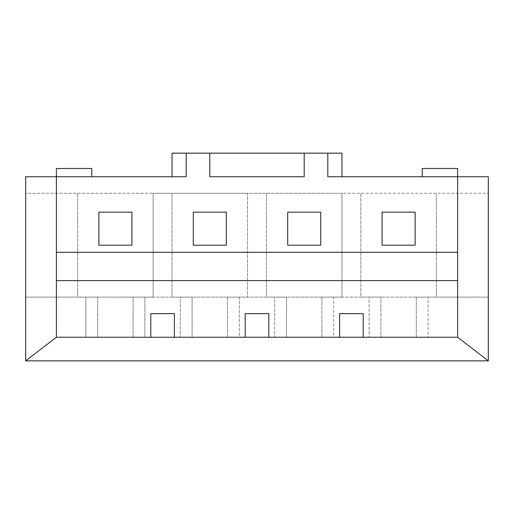 <?xml version="1.0" encoding="UTF-8"?>
<svg xmlns="http://www.w3.org/2000/svg" width="514" height="514" viewBox="0 0 514 514"><rect width="100%" height="100%" fill="white"/><g stroke="black" fill="none" stroke-linecap="round" stroke-linejoin="round"><path stroke-width="0.39" stroke-dasharray="2.57 1.93" d="M91.788 176.752L91.788 168.489L56.386 168.489L56.386 176.752L91.788 176.752L56.386 176.752L56.386 337.248L97.686 337.248L97.686 297.124L133.087 297.124L56.386 297.124L56.386 337.248L56.386 297.124L77.627 297.124L77.627 193.277L25.7 193.277L25.7 176.752L186.196 176.752M209.796 153.153L209.796 176.752L304.204 176.752L304.204 153.153M327.803 176.752L488.3 176.752L488.3 193.277L436.373 193.277L436.373 297.124L457.614 297.124L25.7 297.124L25.7 360.847L488.3 360.847L488.3 297.124L428.117 297.124L428.117 337.248L457.614 337.248L457.614 176.752L422.212 176.752L457.614 176.752L457.614 168.489L422.212 168.489L422.212 176.752M363.212 337.248L56.386 337.248L150.788 337.248L150.788 313.643L174.394 313.643L174.394 337.248L245.197 337.248L245.197 313.643L268.803 313.643L268.803 337.248L339.606 337.248L339.606 313.643L363.212 313.643L363.212 337.248L369.11 337.248L369.11 297.124L428.117 297.124L428.117 337.248L369.11 337.248L369.11 297.124L333.708 297.124L333.708 337.248L339.606 337.248M321.905 297.124L286.504 297.124L321.905 297.124L321.905 337.248L321.905 297.124L341.964 297.124L321.905 297.124M416.314 297.124L380.913 297.124L416.314 297.124L416.314 337.248L416.314 297.124L436.373 297.124L416.314 297.124M268.803 337.248L274.701 337.248L274.701 297.124L266.438 297.124L286.504 297.124L286.504 337.248L286.504 297.124L266.438 297.124L266.438 193.277L360.847 193.277L360.847 297.124L380.913 297.124L380.913 337.248L380.913 297.124L360.847 297.124L360.847 193.277L488.3 193.277L488.3 297.124L436.373 297.124L436.373 193.277L341.964 193.277L341.964 297.124L341.964 193.277L247.562 193.277L247.562 297.124L239.299 297.124L239.299 337.248L245.197 337.248M227.496 297.124L192.095 297.124L227.496 297.124L227.496 337.248L227.496 297.124L247.562 297.124L227.496 297.124M174.394 337.248L180.292 337.248L180.292 297.124L172.036 297.124L192.095 297.124L192.095 337.248L192.095 297.124L172.036 297.124L172.036 193.277L266.438 193.277L266.438 297.124L247.562 297.124L247.562 193.277L153.153 193.277L153.153 297.124L144.89 297.124L144.89 337.248L144.89 297.124L85.883 297.124L85.883 337.248L85.883 297.124L25.7 297.124L25.7 193.277L153.153 193.277L153.153 297.124L133.087 297.124L133.087 337.248L150.788 337.248M172.036 297.124L133.087 297.124L133.087 337.248L97.686 337.248L97.686 297.124L77.627 297.124L77.627 193.277L172.036 193.277L172.036 297.124M341.964 176.752L341.964 153.153L172.036 153.153L172.036 176.752M180.292 297.124L239.299 297.124L239.299 337.248L180.292 337.248L180.292 297.124M274.701 297.124L333.708 297.124L333.708 337.248L274.701 337.248L274.701 297.124M131.912 212.153L131.912 245.197L98.868 245.197L98.868 212.153L131.912 212.153M226.314 212.153L226.314 245.197L193.277 245.197L193.277 212.153L226.314 212.153M320.723 212.153L320.723 245.197L287.686 245.197L287.686 212.153L320.723 212.153M415.132 212.153L415.132 245.197L382.088 245.197L382.088 212.153L415.132 212.153"/><path stroke-width="0.77" d="M91.788 176.752L91.788 168.489L56.386 168.489L56.386 337.248L25.7 360.847L25.7 176.752L186.196 176.752L186.196 153.153L209.796 153.153L209.796 176.752L304.204 176.752L304.204 153.153L327.803 153.153L327.803 176.752L488.3 176.752L488.3 360.847L457.614 337.248L363.212 337.248L363.212 313.643L339.606 313.643L339.606 337.248L363.212 337.248M56.386 337.248L339.606 337.248M56.386 252.278L457.614 252.278L457.614 168.489L422.212 168.489L422.212 176.752M457.614 252.278L457.614 337.248M25.7 360.847L488.3 360.847M56.386 280.599L457.614 280.599M174.394 337.248L174.394 313.643L150.788 313.643L150.788 337.248M268.803 337.248L268.803 313.643L245.197 313.643L245.197 337.248M320.723 245.197L320.723 212.153L287.686 212.153L287.686 245.197L320.723 245.197M415.132 245.197L415.132 212.153L382.088 212.153L382.088 245.197L415.132 245.197M226.314 245.197L226.314 212.153L193.277 212.153L193.277 245.197L226.314 245.197M131.912 245.197L131.912 212.153L98.868 212.153L98.868 245.197L131.912 245.197M186.196 153.153L172.036 153.153L172.036 176.752M209.796 153.153L304.204 153.153M327.803 153.153L341.964 153.153L341.964 176.752"/></g></svg>
